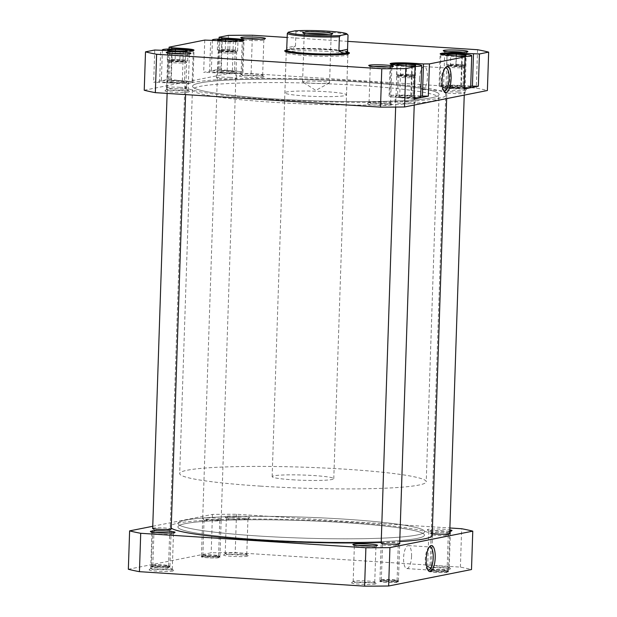 <?xml version="1.0" encoding="UTF-8"?>
<svg xmlns="http://www.w3.org/2000/svg" width="617" height="617" viewBox="0 0 617 617"><rect width="100%" height="100%" fill="white"/><g stroke="black" fill="none" stroke-linecap="round" stroke-linejoin="round"><path stroke-width="0.46" stroke-dasharray="3.08 2.31" d="M448.197 65.842A8.175 0.694 1.9 0 0 457.575 66.621A8.175 0.694 1.9 0 0 464.092 66.088A8.175 0.694 1.9 0 0 463.714 65.919A8.175 0.694 1.9 0 0 455.022 65.163A8.175 0.694 1.9 0 0 447.819 65.549A8.175 0.694 1.9 0 0 448.197 65.842M464.701 66.998A9.247 0.787 -178.1 0 1 465.133 67.191A9.247 0.787 -178.1 0 1 465.164 67.261A9.247 0.787 -178.1 0 1 457.367 67.785A9.247 0.787 -178.1 0 1 447.132 66.914A9.247 0.787 -178.1 0 1 446.669 66.651A9.247 0.787 -178.1 0 1 446.708 66.582A9.247 0.787 -178.1 0 1 454.868 66.142A9.247 0.787 -178.1 0 1 464.701 66.998M446.932 571.812A8.175 0.694 -178.1 0 1 447.31 572.106A8.175 0.694 -178.1 0 1 440.106 572.499A8.175 0.694 -178.1 0 1 431.414 571.735A8.175 0.694 -178.1 0 1 431.036 571.566A8.175 0.694 -178.1 0 1 437.553 571.041A8.175 0.694 -178.1 0 1 446.932 571.812M430.419 570.656A9.247 0.787 1.9 0 0 440.26 571.519A9.247 0.787 1.9 0 0 448.42 571.072A9.247 0.787 1.9 0 0 448.451 571.01A9.247 0.787 1.9 0 0 447.996 570.74A9.247 0.787 1.9 0 0 437.762 569.877A9.247 0.787 1.9 0 0 429.964 570.393A9.247 0.787 1.9 0 0 429.995 570.463A9.247 0.787 1.9 0 0 430.419 570.656M398.181 75.775A8.175 0.694 1.9 0 0 407.559 76.554A8.175 0.694 1.9 0 0 414.076 76.03A8.175 0.694 1.9 0 0 413.698 75.86A8.175 0.694 1.9 0 0 405.007 75.097A8.175 0.694 1.9 0 0 397.803 75.49A8.175 0.694 1.9 0 0 398.181 75.775M414.693 76.94A9.247 0.787 -178.1 0 1 415.118 77.133A9.247 0.787 -178.1 0 1 415.148 77.202A9.247 0.787 -178.1 0 1 407.351 77.719A9.247 0.787 -178.1 0 1 397.117 76.847A9.247 0.787 -178.1 0 1 396.662 76.585A9.247 0.787 -178.1 0 1 396.692 76.523A9.247 0.787 -178.1 0 1 404.852 76.076A9.247 0.787 -178.1 0 1 414.693 76.94M396.916 581.754A8.175 0.694 -178.1 0 1 397.294 582.039A8.175 0.694 -178.1 0 1 390.091 582.433A8.175 0.694 -178.1 0 1 381.399 581.669A8.175 0.694 -178.1 0 1 381.021 581.499A8.175 0.694 -178.1 0 1 387.538 580.975A8.175 0.694 -178.1 0 1 396.916 581.754M380.411 580.589A9.247 0.787 1.9 0 0 390.245 581.453A9.247 0.787 1.9 0 0 398.405 581.006A9.247 0.787 1.9 0 0 398.435 580.944A9.247 0.787 1.9 0 0 397.98 580.682A9.247 0.787 1.9 0 0 387.746 579.81A9.247 0.787 1.9 0 0 379.949 580.327A9.247 0.787 1.9 0 0 379.979 580.396A9.247 0.787 1.9 0 0 380.411 580.589M343.754 522.56A123.338 10.497 1.9 0 0 177.92 526.926A123.338 10.497 1.9 0 0 258.623 539.474A123.338 10.497 1.9 0 0 424.465 535.109A123.338 10.497 1.9 0 0 343.754 522.56A123.338 10.497 1.9 0 0 177.92 526.926A123.338 10.497 1.9 0 0 258.623 539.474A123.338 10.497 1.9 0 0 424.465 535.109A123.338 10.497 1.9 0 0 343.754 522.56M358.377 81.914A123.338 10.497 1.9 0 0 192.535 86.287A123.338 10.497 1.9 0 0 273.246 98.828A123.338 10.497 1.9 0 0 439.08 94.463A123.338 10.497 1.9 0 0 358.377 81.914A123.338 10.497 -178.1 0 1 439.08 94.463A123.338 10.497 -178.1 0 1 273.246 98.828A123.338 10.497 -178.1 0 1 192.535 86.287A123.338 10.497 -178.1 0 1 358.377 81.914M270.585 99.36A131.051 11.152 1.9 0 0 446.785 94.717A131.051 11.152 1.9 0 0 361.038 81.39A131.051 11.152 1.9 0 0 184.83 86.025A131.051 11.152 1.9 0 0 270.585 99.36M381.206 542.49A131.051 11.152 1.9 0 0 399.747 541.61M432.17 535.363A131.051 11.152 1.9 0 0 346.415 522.028A131.051 11.152 1.9 0 0 170.215 526.671A131.051 11.152 1.9 0 0 171.21 528.113M368.164 582.463A12.332 1.049 1.9 0 0 351.628 582.81A12.332 1.049 1.9 0 0 359.649 584.152A12.332 1.049 1.9 0 0 376.193 583.62A12.332 1.049 1.9 0 0 368.164 582.463M360.228 582.51A10.79 0.918 -178.1 0 1 353.171 581.415A10.79 0.918 -178.1 0 1 353.209 581.337A10.79 0.918 -178.1 0 1 367.678 581.029A10.79 0.918 -178.1 0 1 374.704 582.047A10.79 0.918 -178.1 0 1 374.743 582.132A10.79 0.918 -178.1 0 1 360.228 582.51M392.404 581.067A9.402 0.802 1.9 0 0 379.794 581.33A9.402 0.802 1.9 0 0 385.91 582.355A9.402 0.802 1.9 0 0 398.528 581.954A9.402 0.802 1.9 0 0 392.404 581.067M386.497 580.713A7.867 0.671 -178.1 0 1 381.352 579.918A7.867 0.671 -178.1 0 1 381.383 579.857A7.867 0.671 -178.1 0 1 391.926 579.641A7.867 0.671 -178.1 0 1 397.039 580.381A7.867 0.671 -178.1 0 1 397.07 580.435A7.867 0.671 -178.1 0 1 386.497 580.713M442.42 571.134A9.402 0.802 1.9 0 0 429.81 571.396A9.402 0.802 1.9 0 0 435.926 572.422A9.402 0.802 1.9 0 0 448.536 572.021A9.402 0.802 1.9 0 0 442.42 571.134M436.512 570.779A7.867 0.671 -178.1 0 1 431.36 569.977A7.867 0.671 -178.1 0 1 431.391 569.923A7.867 0.671 -178.1 0 1 441.934 569.699A7.867 0.671 -178.1 0 1 447.055 570.44A7.867 0.671 -178.1 0 1 447.078 570.501A7.867 0.671 -178.1 0 1 436.512 570.779M442.651 567.663A12.332 1.049 1.9 0 0 426.116 568.01A12.332 1.049 1.9 0 0 434.137 569.352A12.332 1.049 1.9 0 0 450.68 568.828A12.332 1.049 1.9 0 0 442.651 567.663M434.723 567.709A10.79 0.918 -178.1 0 1 427.658 566.614A10.79 0.918 -178.1 0 1 427.697 566.537A10.79 0.918 -178.1 0 1 442.165 566.229A10.79 0.918 -178.1 0 1 449.191 567.247A10.79 0.918 -178.1 0 1 449.23 567.332A10.79 0.918 -178.1 0 1 434.723 567.709M165.695 569.445A12.332 1.049 1.9 0 0 149.16 569.792A12.332 1.049 1.9 0 0 157.188 571.134A12.332 1.049 1.9 0 0 173.724 570.609A12.332 1.049 1.9 0 0 165.695 569.445M157.767 569.499A10.79 0.918 -178.1 0 1 150.71 568.396A10.79 0.918 -178.1 0 1 150.749 568.319A10.79 0.918 -178.1 0 1 165.217 568.018A10.79 0.918 -178.1 0 1 172.243 569.036A10.79 0.918 -178.1 0 1 172.282 569.113A10.79 0.918 -178.1 0 1 157.767 569.499M163.906 566.375A9.402 0.802 1.9 0 0 151.304 566.645A9.402 0.802 1.9 0 0 157.42 567.671A9.402 0.802 1.9 0 0 170.03 567.262A9.402 0.802 1.9 0 0 163.906 566.375M157.998 566.028A7.867 0.671 -178.1 0 1 152.854 565.226A7.867 0.671 -178.1 0 1 152.885 565.172A7.867 0.671 -178.1 0 1 163.428 564.948A7.867 0.671 -178.1 0 1 168.549 565.689A7.867 0.671 -178.1 0 1 168.572 565.75A7.867 0.671 -178.1 0 1 157.998 566.028M213.922 556.441A9.402 0.802 1.9 0 0 201.312 556.704A9.402 0.802 1.9 0 0 207.435 557.729A9.402 0.802 1.9 0 0 220.045 557.328A9.402 0.802 1.9 0 0 213.922 556.441M208.014 556.087A7.867 0.671 -178.1 0 1 202.87 555.292A7.867 0.671 -178.1 0 1 202.9 555.231A7.867 0.671 -178.1 0 1 213.443 555.015A7.867 0.671 -178.1 0 1 218.565 555.755A7.867 0.671 -178.1 0 1 218.588 555.809A7.867 0.671 -178.1 0 1 208.014 556.087M240.19 554.644A12.332 1.049 1.9 0 0 223.655 554.991A12.332 1.049 1.9 0 0 231.676 556.341A12.332 1.049 1.9 0 0 248.219 555.809A12.332 1.049 1.9 0 0 240.19 554.644M232.254 554.698A10.79 0.918 -178.1 0 1 225.197 553.596A10.79 0.918 -178.1 0 1 225.236 553.518A10.79 0.918 -178.1 0 1 239.704 553.218A10.79 0.918 -178.1 0 1 246.731 554.236A10.79 0.918 -178.1 0 1 246.769 554.313A10.79 0.918 -178.1 0 1 232.254 554.698M357.953 545.536A10.79 0.918 1.9 0 0 354.343 546.099A10.79 0.918 1.9 0 0 354.374 546.176A10.79 0.918 1.9 0 0 361.4 547.194A10.79 0.918 1.9 0 0 375.869 546.893A10.79 0.918 1.9 0 0 375.915 546.816A10.79 0.918 1.9 0 0 372.352 546.014M381.19 542.875A9.402 0.802 -178.1 0 1 393.677 542.682A9.402 0.802 -178.1 0 1 399.685 543.492M393.091 544.325A7.867 0.671 1.9 0 0 382.525 544.603A7.867 0.671 1.9 0 0 382.548 544.657A7.867 0.671 1.9 0 0 387.669 545.405A7.867 0.671 1.9 0 0 398.212 545.181A7.867 0.671 1.9 0 0 398.243 545.127A7.867 0.671 1.9 0 0 393.091 544.325M432.232 533.512A9.402 0.802 -178.1 0 1 431.075 533.15A9.402 0.802 -178.1 0 1 443.692 532.749A9.402 0.802 -178.1 0 1 449.693 533.551M443.106 534.391A7.867 0.671 1.9 0 0 432.532 534.669A7.867 0.671 1.9 0 0 432.563 534.723A7.867 0.671 1.9 0 0 437.684 535.463A7.867 0.671 1.9 0 0 448.22 535.24A7.867 0.671 1.9 0 0 448.251 535.186A7.867 0.671 1.9 0 0 443.106 534.391M449.778 531.06A12.332 1.049 -178.1 0 1 435.409 530.967A12.332 1.049 -178.1 0 1 427.38 529.802A12.332 1.049 -178.1 0 1 443.924 529.278A12.332 1.049 -178.1 0 1 449.816 529.864M443.338 530.921A10.79 0.918 1.9 0 0 428.83 531.299A10.79 0.918 1.9 0 0 428.869 531.384A10.79 0.918 1.9 0 0 435.895 532.402A10.79 0.918 1.9 0 0 450.364 532.093A10.79 0.918 1.9 0 0 450.402 532.016A10.79 0.918 1.9 0 0 443.338 530.921M155.484 532.517A10.79 0.918 1.9 0 0 151.875 533.088A10.79 0.918 1.9 0 0 151.913 533.165A10.79 0.918 1.9 0 0 158.939 534.183A10.79 0.918 1.9 0 0 173.408 533.875A10.79 0.918 1.9 0 0 173.454 533.798A10.79 0.918 1.9 0 0 169.891 532.995M152.7 528.191A9.402 0.802 -178.1 0 1 165.186 527.998A9.402 0.802 -178.1 0 1 171.187 528.8M164.6 529.633A7.867 0.671 1.9 0 0 154.026 529.91A7.867 0.671 1.9 0 0 154.057 529.972A7.867 0.671 1.9 0 0 159.171 530.713A7.867 0.671 1.9 0 0 169.714 530.489A7.867 0.671 1.9 0 0 169.744 530.435A7.867 0.671 1.9 0 0 164.6 529.633M208.708 519.344A9.402 0.802 -178.1 0 1 202.584 518.457A9.402 0.802 -178.1 0 1 215.194 518.056A9.402 0.802 -178.1 0 1 221.318 519.082A9.402 0.802 -178.1 0 1 208.708 519.344M214.616 519.699A7.867 0.671 1.9 0 0 204.042 519.977A7.867 0.671 1.9 0 0 204.065 520.038A7.867 0.671 1.9 0 0 209.186 520.779A7.867 0.671 1.9 0 0 219.729 520.555A7.867 0.671 1.9 0 0 219.76 520.501A7.867 0.671 1.9 0 0 214.616 519.699M232.948 517.956A12.332 1.049 -178.1 0 1 224.92 516.791A12.332 1.049 -178.1 0 1 241.463 516.259A12.332 1.049 -178.1 0 1 249.484 517.609A12.332 1.049 -178.1 0 1 232.948 517.956M240.877 517.902A10.79 0.918 1.9 0 0 226.37 518.288A10.79 0.918 1.9 0 0 226.4 518.365A10.79 0.918 1.9 0 0 233.427 519.383A10.79 0.918 1.9 0 0 247.895 519.082A10.79 0.918 1.9 0 0 247.941 519.005A10.79 0.918 1.9 0 0 240.877 517.902M429.185 547.171A11.522 3.933 93.7 0 0 428.53 547.672A11.522 3.933 93.7 0 0 425.283 559.272A11.522 3.933 93.7 0 0 427.149 569.105A11.522 3.933 93.7 0 0 427.743 569.692M411.547 556.295A11.522 3.933 93.7 0 0 408.307 545.582A11.522 3.933 93.7 0 0 403.595 557.876A11.522 3.933 93.7 0 0 406.834 568.589A11.522 3.933 93.7 0 0 411.547 556.295M258.739 536.019A123.338 10.497 1.9 0 0 424.581 531.653A123.338 10.497 1.9 0 0 343.87 519.105A123.338 10.497 1.9 0 0 178.035 523.471A123.338 10.497 1.9 0 0 258.739 536.019A123.338 10.497 1.9 0 0 424.581 531.653A123.338 10.497 1.9 0 0 343.87 519.105A123.338 10.497 1.9 0 0 178.035 523.471A123.338 10.497 1.9 0 0 258.739 536.019M128.344 569.26L211.184 552.801A183.473 15.618 -178.1 0 1 235.216 552.647L460.39 567.123A183.473 15.618 -178.1 0 1 471.496 569.537M152.761 526.278L212.456 514.416A183.473 15.618 -178.1 0 1 236.488 514.262L449.878 527.982M236.488 514.262L235.216 552.647M460.39 567.123L461.663 528.738M212.456 514.416L211.184 552.801M212.634 40.167A15.417 1.311 1.9 0 0 222.498 41.501A15.417 1.311 1.9 0 0 243.229 40.953A15.417 1.311 1.9 0 0 242.905 40.676M221.449 72.976A15.417 1.311 1.9 0 0 242.18 72.428A15.417 1.311 1.9 0 0 232.092 70.862A15.417 1.311 1.9 0 0 211.361 71.41A15.417 1.311 1.9 0 0 221.449 72.976M162.618 50.108A15.417 1.311 1.9 0 0 172.482 51.442A15.417 1.311 1.9 0 0 193.214 50.895A15.417 1.311 1.9 0 0 192.89 50.617M171.441 82.917A15.417 1.311 1.9 0 0 192.165 82.37A15.417 1.311 1.9 0 0 182.077 80.796A15.417 1.311 1.9 0 0 161.353 81.344A15.417 1.311 1.9 0 0 171.441 82.917M391.224 64.299A15.417 1.311 1.9 0 0 390.885 64.561A15.417 1.311 1.9 0 0 400.973 66.127A15.417 1.311 1.9 0 0 413.729 66.466M420.663 97.054A15.417 1.311 1.9 0 0 410.575 95.488A15.417 1.311 1.9 0 0 389.844 96.036A15.417 1.311 1.9 0 0 399.932 97.602A15.417 1.311 1.9 0 0 414.015 97.91M441.24 54.365A15.417 1.311 1.9 0 0 440.9 54.62A15.417 1.311 1.9 0 0 450.988 56.193A15.417 1.311 1.9 0 0 463.737 56.533M470.678 87.12A15.417 1.311 1.9 0 0 460.591 85.555A15.417 1.311 1.9 0 0 439.859 86.095A15.417 1.311 1.9 0 0 449.947 87.668A15.417 1.311 1.9 0 0 464.03 87.976M448.328 51.712A10.79 0.918 1.9 0 0 444.718 52.275A10.79 0.918 1.9 0 0 444.757 52.352A10.79 0.918 1.9 0 0 451.783 53.37A10.79 0.918 1.9 0 0 466.251 53.07A10.79 0.918 1.9 0 0 466.29 52.993A10.79 0.918 1.9 0 0 462.727 52.19M373.84 66.513A10.79 0.918 1.9 0 0 370.231 67.076A10.79 0.918 1.9 0 0 370.269 67.153A10.79 0.918 1.9 0 0 377.296 68.171A10.79 0.918 1.9 0 0 391.764 67.87A10.79 0.918 1.9 0 0 391.803 67.793A10.79 0.918 1.9 0 0 388.24 66.991M171.379 53.494A10.79 0.918 1.9 0 0 167.77 54.057A10.79 0.918 1.9 0 0 167.809 54.142A10.79 0.918 1.9 0 0 174.835 55.16A10.79 0.918 1.9 0 0 189.303 54.851A10.79 0.918 1.9 0 0 189.342 54.774A10.79 0.918 1.9 0 0 185.779 53.972M245.867 38.694A10.79 0.918 1.9 0 0 242.257 39.264A10.79 0.918 1.9 0 0 242.296 39.341A10.79 0.918 1.9 0 0 249.322 40.36A10.79 0.918 1.9 0 0 263.791 40.051A10.79 0.918 1.9 0 0 263.829 39.974A10.79 0.918 1.9 0 0 260.266 39.172M458.539 88.64A12.332 1.049 1.9 0 0 442.003 88.987A12.332 1.049 1.9 0 0 450.024 90.329A12.332 1.049 1.9 0 0 466.568 89.797A12.332 1.049 1.9 0 0 458.539 88.64M450.611 88.686A10.79 0.918 -178.1 0 1 443.546 87.591A10.79 0.918 -178.1 0 1 443.592 87.514A10.79 0.918 -178.1 0 1 458.061 87.205A10.79 0.918 -178.1 0 1 465.087 88.223A10.79 0.918 -178.1 0 1 465.125 88.308A10.79 0.918 -178.1 0 1 450.611 88.686M384.052 103.432A12.332 1.049 1.9 0 0 367.516 103.787A12.332 1.049 1.9 0 0 375.537 105.129A12.332 1.049 1.9 0 0 392.08 104.597A12.332 1.049 1.9 0 0 384.052 103.432M376.123 103.486A10.79 0.918 -178.1 0 1 369.059 102.391A10.79 0.918 -178.1 0 1 369.105 102.314A10.79 0.918 -178.1 0 1 383.573 102.006A10.79 0.918 -178.1 0 1 390.6 103.024A10.79 0.918 -178.1 0 1 390.63 103.101A10.79 0.918 -178.1 0 1 376.123 103.486M256.078 75.621A12.332 1.049 1.9 0 0 239.543 75.968A12.332 1.049 1.9 0 0 247.564 77.31A12.332 1.049 1.9 0 0 264.107 76.786A12.332 1.049 1.9 0 0 256.078 75.621M248.15 75.675A10.79 0.918 -178.1 0 1 241.085 74.572A10.79 0.918 -178.1 0 1 241.131 74.495A10.79 0.918 -178.1 0 1 255.6 74.194A10.79 0.918 -178.1 0 1 262.626 75.212A10.79 0.918 -178.1 0 1 262.657 75.289A10.79 0.918 -178.1 0 1 248.15 75.675M181.591 90.421A12.332 1.049 1.9 0 0 165.055 90.768A12.332 1.049 1.9 0 0 173.076 92.11A12.332 1.049 1.9 0 0 189.62 91.586A12.332 1.049 1.9 0 0 181.591 90.421M173.662 90.468A10.79 0.918 -178.1 0 1 166.598 89.372A10.79 0.918 -178.1 0 1 166.636 89.295A10.79 0.918 -178.1 0 1 181.105 88.987A10.79 0.918 -178.1 0 1 188.131 90.005A10.79 0.918 -178.1 0 1 188.17 90.09A10.79 0.918 -178.1 0 1 173.662 90.468M286.681 50.046A32.377 2.753 -178.1 0 1 328.252 49.769A32.377 2.753 -178.1 0 1 347.548 52.067M327.673 51.412A30.835 2.622 1.9 0 0 286.211 52.507A30.835 2.622 1.9 0 0 286.319 52.73A30.835 2.622 1.9 0 0 306.387 55.638A30.835 2.622 1.9 0 0 347.733 54.766A30.835 2.622 1.9 0 0 347.849 54.551A30.835 2.622 1.9 0 0 327.673 51.412M445.081 68.148A11.522 3.933 93.7 0 0 444.417 68.649A11.522 3.933 93.7 0 0 441.178 80.249A11.522 3.933 93.7 0 0 443.037 90.082A11.522 3.933 93.7 0 0 443.631 90.668M419.483 78.853A11.522 3.933 93.7 0 0 422.722 89.565A11.522 3.933 93.7 0 0 427.442 77.272A11.522 3.933 93.7 0 0 424.203 66.559A11.522 3.933 93.7 0 0 419.483 78.853M358.261 85.37A123.338 10.497 -178.1 0 1 438.965 97.918A123.338 10.497 -178.1 0 1 273.13 102.283A123.338 10.497 -178.1 0 1 192.419 89.743A123.338 10.497 -178.1 0 1 358.261 85.37M305.053 95.944A30.835 2.622 -178.1 0 1 284.877 92.805A30.835 2.622 -178.1 0 1 326.339 91.717A30.835 2.622 -178.1 0 1 346.515 94.848A30.835 2.622 -178.1 0 1 305.053 95.944M401.79 97.231A10.019 0.856 -178.1 0 1 395.235 96.213A10.019 0.856 -178.1 0 1 408.709 95.859A10.019 0.856 -178.1 0 1 415.272 96.877A10.019 0.856 -178.1 0 1 401.79 97.231M408.508 101.998A10.019 0.856 1.9 0 0 395.034 102.353A10.019 0.856 1.9 0 0 401.59 103.371A10.019 0.856 1.9 0 0 415.064 103.016A10.019 0.856 1.9 0 0 408.508 101.998M451.806 87.298A10.019 0.856 -178.1 0 1 445.25 86.28A10.019 0.856 -178.1 0 1 458.724 85.925A10.019 0.856 -178.1 0 1 465.28 86.943A10.019 0.856 -178.1 0 1 451.806 87.298M458.524 92.064A10.019 0.856 1.9 0 0 445.05 92.419A10.019 0.856 1.9 0 0 451.605 93.437A10.019 0.856 1.9 0 0 465.079 93.082A10.019 0.856 1.9 0 0 458.524 92.064M223.315 72.605A10.019 0.856 -178.1 0 1 216.76 71.587A10.019 0.856 -178.1 0 1 230.234 71.233A10.019 0.856 -178.1 0 1 236.789 72.251A10.019 0.856 -178.1 0 1 223.315 72.605M230.025 77.372A10.019 0.856 1.9 0 0 216.552 77.727A10.019 0.856 1.9 0 0 223.107 78.752A10.019 0.856 1.9 0 0 236.589 78.398A10.019 0.856 1.9 0 0 230.025 77.372M173.3 82.547A10.019 0.856 -178.1 0 1 166.744 81.521A10.019 0.856 -178.1 0 1 180.218 81.166A10.019 0.856 -178.1 0 1 186.774 82.192A10.019 0.856 -178.1 0 1 173.3 82.547M180.01 87.313A10.019 0.856 1.9 0 0 166.536 87.668A10.019 0.856 1.9 0 0 173.099 88.686A10.019 0.856 1.9 0 0 186.573 88.331A10.019 0.856 1.9 0 0 180.01 87.313M457.93 86.079A7.713 0.656 1.9 0 0 447.564 86.349A7.713 0.656 1.9 0 0 452.608 87.136A7.713 0.656 1.9 0 0 462.974 86.866A7.713 0.656 1.9 0 0 457.93 86.079M458.639 64.584A7.713 0.656 1.9 0 0 448.274 64.854A7.713 0.656 1.9 0 0 453.318 65.641A7.713 0.656 1.9 0 0 463.683 65.371A7.713 0.656 1.9 0 0 458.639 64.584M407.914 96.013A7.713 0.656 1.9 0 0 397.549 96.291A7.713 0.656 1.9 0 0 402.592 97.077A7.713 0.656 1.9 0 0 412.958 96.8A7.713 0.656 1.9 0 0 407.914 96.013M408.624 74.518A7.713 0.656 1.9 0 0 398.258 74.796A7.713 0.656 1.9 0 0 403.302 75.582A7.713 0.656 1.9 0 0 413.668 75.305A7.713 0.656 1.9 0 0 408.624 74.518M179.416 81.328A7.713 0.656 1.9 0 0 169.05 81.598A7.713 0.656 1.9 0 0 174.102 82.385A7.713 0.656 1.9 0 0 184.46 82.115A7.713 0.656 1.9 0 0 179.416 81.328M180.133 59.834A7.713 0.656 1.9 0 0 169.768 60.104A7.713 0.656 1.9 0 0 174.812 60.89A7.713 0.656 1.9 0 0 185.177 60.62A7.713 0.656 1.9 0 0 180.133 59.834M229.431 71.395A7.713 0.656 1.9 0 0 219.066 71.665A7.713 0.656 1.9 0 0 224.11 72.451A7.713 0.656 1.9 0 0 234.475 72.174A7.713 0.656 1.9 0 0 229.431 71.395M230.149 49.9A7.713 0.656 1.9 0 0 219.783 50.17A7.713 0.656 1.9 0 0 224.827 50.956A7.713 0.656 1.9 0 0 235.193 50.679A7.713 0.656 1.9 0 0 230.149 49.9M221.187 73.03A16.189 1.381 1.9 0 0 242.951 72.459A16.189 1.381 1.9 0 0 232.362 70.808L218.048 69.474L203.679 72.328L221.187 73.03L222.259 40.791M171.171 82.963A16.189 1.381 1.9 0 0 192.936 82.393A16.189 1.381 1.9 0 0 182.347 80.75L168.032 79.408L153.672 82.262L171.171 82.963L172.243 50.725M420.694 96.067L410.837 95.434A16.189 1.381 1.9 0 0 389.072 96.005A16.189 1.381 1.9 0 0 399.669 97.656L413.976 98.998M470.709 86.133L460.853 85.501A16.189 1.381 1.9 0 0 439.088 86.072A16.189 1.381 1.9 0 0 449.677 87.722L463.992 89.056M347.818 41.378L287.183 37.475M144.231 90.236L227.079 73.778A183.473 15.618 1.9 0 1 251.104 73.624L476.285 88.1A183.473 15.618 1.9 0 1 487.384 90.514M251.104 73.624L252.384 35.238M477.558 49.715L476.285 88.1M218.048 69.474L219.058 39.079M228.352 35.393L227.079 73.778M154.736 50.016L153.672 82.262M168.032 79.408L169.043 49.013M204.751 40.082L203.679 72.328M412.303 66.158L411.238 98.396M462.318 56.216L461.246 88.462M209.618 72.289L210.682 40.043M221.819 39.041L220.793 70.068M159.602 82.223L160.675 49.977M171.804 48.974L170.778 80.002M447.078 55.191L458.925 56M397.14 65.132L408.963 65.942M169.49 50.548L180.156 51.35L186.211 51.072M219.444 40.606L230.01 41.408L236.442 41.131M456.017 66.027L465.241 65.872L465.21 64.962L455.948 64.207L446.716 64.353L446.754 65.271L456.017 66.027L456.341 56.047M446.754 65.271L447.078 55.291M446.716 64.353L447.047 54.373M455.948 64.207L456.225 55.831M465.21 64.962L465.511 55.892M465.241 65.872L465.573 55.892M406.187 75.968L415.318 75.798L415.102 74.881L405.747 74.133L396.615 74.302L396.831 75.22L406.187 75.968L406.518 65.988M396.831 75.22L397.163 65.24M396.615 74.302L396.939 64.322M405.747 74.133L406.025 65.749M415.102 74.881L415.403 65.818M415.318 75.798L415.65 65.818M179.825 61.33L187.668 60.967L185.316 60.003L175.12 59.394L167.276 59.756L169.629 60.721L179.825 61.33L180.156 51.35M169.629 60.721L169.96 50.741M167.276 59.756L167.608 49.776M175.12 59.394L175.405 50.895M185.316 60.003L185.609 51.08M187.668 60.967L188 50.987M229.678 51.388L237.63 51.041L235.439 50.077L225.29 49.46L217.338 49.807L219.536 50.771L229.678 51.388L230.01 41.408M219.536 50.771L219.868 40.791M217.338 49.807L217.67 39.827M225.29 49.46L225.575 40.969M235.439 50.077L235.733 41.138M237.63 51.041L237.961 41.061M294.995 30.85L295.967 31.722A30.449 2.591 -178.1 0 1 328.182 32.169A30.449 2.591 -178.1 0 1 347.949 34.992M292.319 479.779A30.835 2.622 1.9 0 0 333.782 478.684A30.835 2.622 1.9 0 0 313.606 475.545A30.835 2.622 1.9 0 0 272.143 476.64A30.835 2.622 1.9 0 0 292.319 479.779M347.811 52.399A30.835 2.622 1.9 0 0 327.735 49.491A30.835 2.622 1.9 0 0 286.396 50.363M260.397 486.119A123.338 10.497 1.9 0 0 426.239 481.754A123.338 10.497 1.9 0 0 345.528 469.205A123.338 10.497 1.9 0 0 179.686 473.571A123.338 10.497 1.9 0 0 260.397 486.119M347.541 52.229A30.449 2.591 1.9 0 0 347.44 52.005A30.449 2.591 1.9 0 0 327.619 49.136A30.449 2.591 1.9 0 0 288.548 49.383C290.067 49.075 292.381 47.949 295.489 46.005L286.843 47.725C286.481 49.121 287.052 49.676 288.548 49.383A30.449 2.591 1.9 0 0 286.789 49.992A30.449 2.591 1.9 0 0 286.674 50.216M306.68 33.688A13.489 1.149 1.9 0 0 304.173 34.274A13.489 1.149 1.9 0 0 304.22 34.367A13.489 1.149 1.9 0 0 312.996 35.639A13.489 1.149 1.9 0 0 331.082 35.262A13.489 1.149 1.9 0 0 331.136 35.169A13.489 1.149 1.9 0 0 328.676 34.421M320.732 81.39A13.489 1.149 1.9 0 0 302.592 81.868A13.489 1.149 1.9 0 0 302.723 82.03A13.489 1.149 1.9 0 0 311.423 83.241A13.489 1.149 1.9 0 0 329.416 82.917A13.489 1.149 1.9 0 0 329.563 82.763A13.489 1.149 1.9 0 0 320.732 81.39M295.489 46.005L295.967 31.722M169.683 61.091A8.175 0.694 1.9 0 0 179.069 61.862A8.175 0.694 1.9 0 0 185.586 61.338A8.175 0.694 1.9 0 0 185.208 61.168A8.175 0.694 1.9 0 0 176.516 60.404A8.175 0.694 1.9 0 0 169.313 60.798A8.175 0.694 1.9 0 0 169.683 61.091M186.195 62.248A9.247 0.787 -178.1 0 1 186.627 62.44A9.247 0.787 -178.1 0 1 186.658 62.51A9.247 0.787 -178.1 0 1 178.853 63.027A9.247 0.787 -178.1 0 1 168.626 62.163A9.247 0.787 -178.1 0 1 168.163 61.901A9.247 0.787 -178.1 0 1 168.202 61.831A9.247 0.787 -178.1 0 1 176.354 61.384A9.247 0.787 -178.1 0 1 186.195 62.248M168.426 567.062A8.175 0.694 -178.1 0 1 168.796 567.355A8.175 0.694 -178.1 0 1 161.592 567.748A8.175 0.694 -178.1 0 1 152.9 566.984A8.175 0.694 -178.1 0 1 152.522 566.815A8.175 0.694 -178.1 0 1 159.047 566.29A8.175 0.694 -178.1 0 1 168.426 567.062M151.913 565.905A9.247 0.787 1.9 0 0 161.754 566.768A9.247 0.787 1.9 0 0 169.906 566.321A9.247 0.787 1.9 0 0 169.945 566.252A9.247 0.787 1.9 0 0 169.482 565.99A9.247 0.787 1.9 0 0 159.255 565.126A9.247 0.787 1.9 0 0 151.45 565.642A9.247 0.787 1.9 0 0 151.489 565.712A9.247 0.787 1.9 0 0 151.913 565.905M219.698 51.157A8.175 0.694 1.9 0 0 229.077 51.928A8.175 0.694 1.9 0 0 235.601 51.404A8.175 0.694 1.9 0 0 235.224 51.234A8.175 0.694 1.9 0 0 226.532 50.471A8.175 0.694 1.9 0 0 219.328 50.864A8.175 0.694 1.9 0 0 219.698 51.157M236.211 52.314A9.247 0.787 -178.1 0 1 236.635 52.507A9.247 0.787 -178.1 0 1 236.673 52.576A9.247 0.787 -178.1 0 1 228.868 53.093A9.247 0.787 -178.1 0 1 218.642 52.221A9.247 0.787 -178.1 0 1 218.179 51.959A9.247 0.787 -178.1 0 1 218.217 51.897A9.247 0.787 -178.1 0 1 226.37 51.45A9.247 0.787 -178.1 0 1 236.211 52.314M218.441 557.128A8.175 0.694 -178.1 0 1 218.811 557.413A8.175 0.694 -178.1 0 1 211.608 557.807A8.175 0.694 -178.1 0 1 202.916 557.051A8.175 0.694 -178.1 0 1 202.538 556.873A8.175 0.694 -178.1 0 1 209.055 556.349A8.175 0.694 -178.1 0 1 218.441 557.128M201.929 555.971A9.247 0.787 1.9 0 0 211.77 556.827A9.247 0.787 1.9 0 0 219.922 556.387A9.247 0.787 1.9 0 0 219.96 556.318A9.247 0.787 1.9 0 0 219.498 556.056A9.247 0.787 1.9 0 0 209.271 555.184A9.247 0.787 1.9 0 0 201.466 555.709A9.247 0.787 1.9 0 0 201.497 555.77A9.247 0.787 1.9 0 0 201.929 555.971M410.837 95.434L411.878 64.029M399.669 97.656L400.734 65.41M460.853 85.501L461.894 54.095M449.677 87.722L450.749 55.476M232.362 70.808L233.403 39.403M182.347 80.75L183.388 49.345M464.092 66.088L465.133 67.191M447.31 572.106L448.42 571.072M448.451 571.01L449.685 533.844M464.239 95.111L465.164 67.261M429.964 570.393L446.669 66.651M431.036 571.566L429.995 570.463M447.819 65.549L446.708 66.582M414.076 76.03L415.118 77.133M397.294 582.039L398.405 581.006M398.435 580.944L399.669 543.778M414.223 105.044L415.148 77.202M379.949 580.327L381.183 543.168M395.651 107.073L396.662 76.585M381.021 581.499L379.979 580.396M397.803 75.49L396.692 76.523M192.419 89.743L179.686 473.571M446.785 94.717L446.662 98.604M184.83 86.025L170.215 526.671M438.965 97.918L426.239 481.754M353.209 581.337L351.628 582.81M381.383 579.857L379.794 581.33M431.391 569.923L429.81 571.396M427.697 566.537L426.116 568.01M150.749 568.319L149.16 569.792M152.885 565.172L151.304 566.645M202.9 555.231L201.312 556.704M225.236 553.518L223.655 554.991M354.374 546.176L352.893 544.603M382.548 544.657L381.067 543.083M432.563 534.723L431.075 533.15M428.869 531.384L427.38 529.802M151.913 533.165L150.432 531.592M154.057 529.972L152.569 528.399M204.065 520.038L202.584 518.457M226.4 518.365L224.92 516.791M428.53 547.672L429.872 546.323M408.307 545.582L430.003 546.978M354.343 546.099L353.171 581.415M428.83 531.299L427.658 566.614M226.37 518.288L225.197 553.596M151.875 533.088L150.71 568.396M382.525 544.603L381.352 579.918M432.532 534.669L431.36 569.977M204.042 519.977L202.87 555.292M154.026 529.91L152.854 565.226M169.744 530.435L168.572 565.75M219.76 520.501L218.588 555.809M448.251 535.186L447.078 570.501M398.243 545.127L397.07 580.435M173.454 533.798L172.282 569.113M247.941 519.005L246.769 554.313M450.402 532.016L449.23 567.332M375.915 546.816L374.743 582.132M406.834 568.589L428.522 569.985M427.149 569.105L428.314 570.617M247.895 519.082L249.484 517.609M219.729 520.555L221.318 519.082M169.714 530.489L171.302 529.016M173.408 533.875L174.997 532.402M450.364 532.093L451.945 530.62M448.22 535.24L449.808 533.767M398.212 545.181L399.793 543.708M375.869 546.893L377.457 545.42M246.731 554.236L248.219 555.809M218.565 555.755L220.045 557.328M168.549 565.689L170.03 567.262M172.243 569.036L173.724 570.609M449.191 567.247L450.68 568.828M447.055 570.44L448.536 572.021M397.039 580.381L398.528 581.954M374.704 582.047L376.193 583.62M243.229 40.953L242.18 72.428M193.214 50.895L192.165 82.37M444.757 52.352L443.276 50.779M370.269 67.153L368.781 65.579M167.809 54.142L166.32 52.568M242.296 39.341L240.807 37.768M443.592 87.514L442.003 88.987M369.105 102.314L367.516 103.787M241.131 74.495L239.543 75.968M166.636 89.295L165.055 90.768M286.319 52.73L284.83 51.157M443.037 90.082L444.201 91.594M422.722 89.565L444.417 90.954M443.546 87.591L444.718 52.275M369.059 102.391L370.231 67.076M166.598 89.372L167.77 54.057M241.085 74.572L242.257 39.264M286.211 52.507L284.877 92.805M395.034 102.353L395.235 96.213M445.05 92.419L445.25 86.28M216.552 77.727L216.76 71.587M166.536 87.668L166.744 81.521M448.274 64.854L447.564 86.349M398.258 74.796L397.549 96.291M169.768 60.104L169.05 81.598M219.783 50.17L219.066 71.665M235.193 50.679L234.475 72.174M185.177 60.62L184.46 82.115M413.668 75.305L412.958 96.8M463.683 65.371L462.974 86.866M186.573 88.331L186.774 82.192M236.589 78.398L236.789 72.251M465.079 93.082L465.28 86.943M415.064 103.016L415.272 96.877M347.849 54.551L346.515 94.848M262.657 75.289L263.829 39.974M188.17 90.09L189.342 54.774M390.63 103.101L391.803 67.793M465.125 88.308L466.29 52.993M424.203 66.559L445.89 67.955M444.417 68.649L445.767 67.299M389.072 96.005L390.145 63.767M439.088 86.072L440.152 53.833M242.951 72.459L244.023 40.213M192.936 82.393L194.008 50.154M347.733 54.766L349.315 53.293M188.131 90.005L189.62 91.586M262.626 75.212L264.107 76.786M390.6 103.024L392.08 104.597M465.087 88.223L466.568 89.797M263.791 40.051L265.372 38.578M189.303 54.851L190.884 53.378M391.764 67.87L393.345 66.397M466.251 53.07L467.84 51.597M440.9 54.62L439.859 86.095M390.885 64.561L389.844 96.036M162.387 50.093L161.353 81.344M212.402 40.151L211.361 71.41M333.782 478.684L347.872 53.856M304.22 34.367L302.731 32.794M329.416 82.917L315.811 90.383L302.723 82.03M302.592 81.868L304.173 34.274M329.563 82.763L331.136 35.169M331.082 35.262L332.671 33.788M272.143 476.64L286.234 51.805M185.586 61.338L186.627 62.44M168.796 567.355L169.906 566.321M169.945 566.252L171.179 529.093M185.594 94.594L186.658 62.51M151.45 565.642L152.684 528.476M167.122 93.406L168.163 61.901M152.522 566.815L151.489 565.712M169.313 60.798L168.202 61.831M235.601 51.404L236.635 52.507M218.811 557.413L219.922 556.387M219.96 556.318L236.673 52.576M201.466 555.709L218.179 51.959M202.538 556.873L201.497 555.77M219.328 50.864L218.217 51.897"/><path stroke-width="0.93" d="M171.21 528.113A131.051 11.152 1.9 0 0 255.962 539.998A131.051 11.152 1.9 0 0 381.206 542.49M399.747 541.61A131.051 11.152 1.9 0 0 432.17 535.363L446.662 98.604M360.922 545.767A12.332 1.049 -178.1 0 1 352.893 544.603A12.332 1.049 -178.1 0 1 369.436 544.078A12.332 1.049 -178.1 0 1 377.457 545.42A12.332 1.049 -178.1 0 1 360.922 545.767M372.352 546.014A10.79 0.918 1.9 0 0 368.85 545.721A10.79 0.918 1.9 0 0 357.953 545.536M399.685 543.492A9.402 0.802 -178.1 0 1 399.793 543.708A9.402 0.802 -178.1 0 1 387.183 543.97A9.402 0.802 -178.1 0 1 381.067 543.083A9.402 0.802 -178.1 0 1 381.19 542.875M449.693 533.551A9.402 0.802 -178.1 0 1 449.808 533.767A9.402 0.802 -178.1 0 1 437.198 534.037A9.402 0.802 -178.1 0 1 432.232 533.512M158.461 532.756A12.332 1.049 -178.1 0 1 150.432 531.592A12.332 1.049 -178.1 0 1 166.976 531.06A12.332 1.049 -178.1 0 1 174.997 532.402A12.332 1.049 -178.1 0 1 158.461 532.756M169.891 532.995A10.79 0.918 1.9 0 0 166.389 532.702A10.79 0.918 1.9 0 0 155.484 532.517M171.187 528.8A9.402 0.802 -178.1 0 1 171.302 529.016A9.402 0.802 -178.1 0 1 158.692 529.286A9.402 0.802 -178.1 0 1 152.569 528.399A9.402 0.802 -178.1 0 1 152.7 528.191M426.2 559.472A13.065 4.458 -86.3 0 1 429.872 546.323A13.065 4.458 -86.3 0 1 435.216 557.675A13.065 4.458 -86.3 0 1 428.314 570.617A13.065 4.458 -86.3 0 1 426.2 559.472M427.743 569.692A11.522 3.933 93.7 0 0 428.522 569.985A11.522 3.933 93.7 0 0 433.242 557.691A11.522 3.933 93.7 0 0 430.003 546.978A11.522 3.933 93.7 0 0 429.185 547.171M449.878 527.982L461.663 528.738A183.473 15.618 -178.1 0 1 472.769 531.152L471.496 569.537L388.648 585.996A183.473 15.618 -178.1 0 1 364.616 586.15L139.442 571.674A183.473 15.618 -178.1 0 1 128.344 569.26L129.616 530.875L152.761 526.278M449.816 529.864A12.332 1.049 -178.1 0 1 451.945 530.62A12.332 1.049 -178.1 0 1 449.778 531.06M472.769 531.152L389.921 547.611A183.473 15.618 -178.1 0 1 365.896 547.765L140.715 533.289A183.473 15.618 -178.1 0 1 129.616 530.875M388.648 585.996L389.921 547.611M140.715 533.289L139.442 571.674M364.616 586.15L365.896 547.765M242.905 40.676A15.417 1.311 1.9 0 0 233.133 39.388A15.417 1.311 1.9 0 0 212.41 39.935A15.417 1.311 1.9 0 0 212.634 40.167M192.89 50.617A15.417 1.311 1.9 0 0 183.126 49.321A15.417 1.311 1.9 0 0 162.394 49.869A15.417 1.311 1.9 0 0 162.618 50.108M413.729 66.466A15.417 1.311 1.9 0 0 421.704 65.579A15.417 1.311 1.9 0 0 411.616 64.014A15.417 1.311 1.9 0 0 391.224 64.299M414.015 97.91A15.417 1.311 1.9 0 0 420.663 97.054L421.704 65.579M463.737 56.533A15.417 1.311 1.9 0 0 471.72 55.646A15.417 1.311 1.9 0 0 461.632 54.08A15.417 1.311 1.9 0 0 441.24 54.365M464.03 87.976A15.417 1.311 1.9 0 0 470.678 87.12L471.72 55.646M451.305 51.944A12.332 1.049 -178.1 0 1 443.276 50.779A12.332 1.049 -178.1 0 1 459.812 50.255A12.332 1.049 -178.1 0 1 467.84 51.597A12.332 1.049 -178.1 0 1 451.305 51.944M462.727 52.19A10.79 0.918 1.9 0 0 459.233 51.897A10.79 0.918 1.9 0 0 448.328 51.712M376.81 66.744A12.332 1.049 -178.1 0 1 368.781 65.579A12.332 1.049 -178.1 0 1 385.324 65.055A12.332 1.049 -178.1 0 1 393.345 66.397A12.332 1.049 -178.1 0 1 376.81 66.744M388.24 66.991A10.79 0.918 1.9 0 0 384.746 66.69A10.79 0.918 1.9 0 0 373.84 66.513M174.349 53.725A12.332 1.049 -178.1 0 1 166.32 52.568A12.332 1.049 -178.1 0 1 182.863 52.036A12.332 1.049 -178.1 0 1 190.884 53.378A12.332 1.049 -178.1 0 1 174.349 53.725M185.779 53.972A10.79 0.918 1.9 0 0 182.277 53.679A10.79 0.918 1.9 0 0 171.379 53.494M248.836 38.933A12.332 1.049 -178.1 0 1 240.807 37.768A12.332 1.049 -178.1 0 1 257.351 37.236A12.332 1.049 -178.1 0 1 265.372 38.578A12.332 1.049 -178.1 0 1 248.836 38.933M260.266 39.172A10.79 0.918 1.9 0 0 256.772 38.879A10.79 0.918 1.9 0 0 245.867 38.694M347.548 52.067A32.377 2.753 -178.1 0 1 349.315 53.293A32.377 2.753 -178.1 0 1 305.909 54.211A32.377 2.753 -178.1 0 1 284.83 51.157A32.377 2.753 -178.1 0 1 286.681 50.046M451.112 78.652A13.065 4.458 -86.3 0 1 444.201 91.594A13.065 4.458 -86.3 0 1 442.088 80.441A13.065 4.458 -86.3 0 1 445.767 67.299A13.065 4.458 -86.3 0 1 451.112 78.652M443.631 90.668A11.522 3.933 93.7 0 0 444.417 90.954A11.522 3.933 93.7 0 0 449.13 78.668A11.522 3.933 93.7 0 0 445.89 67.955A11.522 3.933 93.7 0 0 445.081 68.148M183.388 49.345L183.419 48.504A16.189 1.381 1.9 0 1 194.008 50.154A16.189 1.381 1.9 0 1 172.243 50.725L154.736 50.016L145.504 51.851A183.473 15.618 1.9 0 0 156.61 54.265L381.784 68.742A183.473 15.618 1.9 0 0 405.816 68.587L415.048 66.752L413.976 98.998L428.345 96.144L420.694 96.067M422.406 96.183L423.478 63.937L429.417 63.898L465.064 56.818L463.992 89.056L478.36 86.203L470.709 86.133M287.183 37.475L252.384 35.238A183.473 15.618 1.9 0 0 228.352 35.393L219.12 37.228L221.858 37.822L221.819 39.041M169.043 49.013L169.104 47.162L204.751 40.082L222.259 40.791A16.189 1.381 1.9 0 0 244.023 40.213A16.189 1.381 1.9 0 0 233.427 38.57L221.858 37.822M169.104 47.162L171.842 47.764L171.804 48.974M183.419 48.504L171.842 47.764M415.048 66.752L400.734 65.41A16.189 1.381 1.9 0 1 390.145 63.767A16.189 1.381 1.9 0 1 411.909 63.196L423.478 63.937M465.064 56.818L450.749 55.476A16.189 1.381 1.9 0 1 440.152 53.833A16.189 1.381 1.9 0 1 461.925 53.255L479.424 53.964L478.36 86.203M347.818 41.378L477.558 49.715A183.473 15.618 1.9 0 1 488.656 52.129L479.424 53.964M145.504 51.851L144.231 90.236A183.473 15.618 1.9 0 0 155.337 92.65L380.512 107.127A183.473 15.618 1.9 0 0 404.544 106.972L487.384 90.514L488.656 52.129M404.544 106.972L405.816 68.587M429.417 63.898L428.345 96.144M155.337 92.65L156.61 54.265M381.784 68.742L380.512 107.127M219.058 39.079L219.12 37.228M472.421 86.241L473.494 54.003M458.925 56L465.573 55.892L465.542 54.982L456.279 54.227L447.047 54.373L447.078 55.191M408.963 65.942L415.65 65.818L415.434 64.901L406.079 64.153L396.939 64.322L397.14 65.132M186.211 51.072L188 50.987L185.648 50.023L175.452 49.414L167.608 49.776L169.49 50.548M236.442 41.131L237.961 41.061L235.771 40.097L225.621 39.48L217.67 39.827L219.444 40.606M456.225 55.831L456.279 54.227M465.511 55.892L465.542 54.982M406.025 65.749L406.079 64.153M415.403 65.818L415.434 64.901M175.405 50.895L175.452 49.414M185.609 51.08L185.648 50.023M225.575 40.969L225.621 39.48M235.733 41.138L235.771 40.097M347.949 34.992A30.449 2.591 -178.1 0 1 348.003 35.046A30.449 2.591 -178.1 0 1 348.027 35.069L347.055 34.197A29.369 2.499 1.9 0 0 346.962 33.943A29.369 2.499 1.9 0 0 327.843 31.166A29.369 2.499 1.9 0 0 294.995 30.85L288.355 32.169A29.369 2.499 1.9 0 0 307.567 35.2A29.369 2.499 1.9 0 0 340.422 35.516L339.373 36.789A30.449 2.591 -178.1 0 1 307.166 36.341A30.449 2.591 -178.1 0 1 287.314 33.441L286.674 50.216A30.449 2.591 1.9 0 0 306.603 53.309A30.449 2.591 1.9 0 0 345.667 53.062A30.449 2.591 1.9 0 0 347.541 52.229L347.602 50.393L345.667 53.062C344.155 53.347 341.895 52.684 338.903 51.072L339.373 36.789M286.681 50.1L286.396 50.363A30.835 2.622 1.9 0 0 286.273 50.586A30.835 2.622 1.9 0 0 306.456 53.718A30.835 2.622 1.9 0 0 347.911 52.63A30.835 2.622 1.9 0 0 347.811 52.399L347.548 52.121M312.518 34.213A15.032 1.28 -178.1 0 1 302.731 32.794A15.032 1.28 -178.1 0 1 322.892 32.153A15.032 1.28 -178.1 0 1 332.671 33.788A15.032 1.28 -178.1 0 1 312.518 34.213M328.676 34.421A13.489 1.149 1.9 0 0 322.313 33.796A13.489 1.149 1.9 0 0 306.68 33.688M347.055 34.197L340.422 35.516M348.027 35.069L347.548 49.352L338.903 51.072M287.314 33.441L288.355 32.169M347.548 49.352L347.602 50.393M411.878 64.029L411.909 63.196M461.894 54.095L461.925 53.255M233.403 39.403L233.427 38.57M449.685 533.844L464.239 95.111M399.669 543.778L414.223 105.044M381.183 543.168L395.651 107.073M347.872 53.856L347.911 52.63M286.234 51.805L286.273 50.586M346.962 33.943L348.003 35.046M171.179 529.093L185.594 94.594M152.684 528.476L167.122 93.406"/></g></svg>
